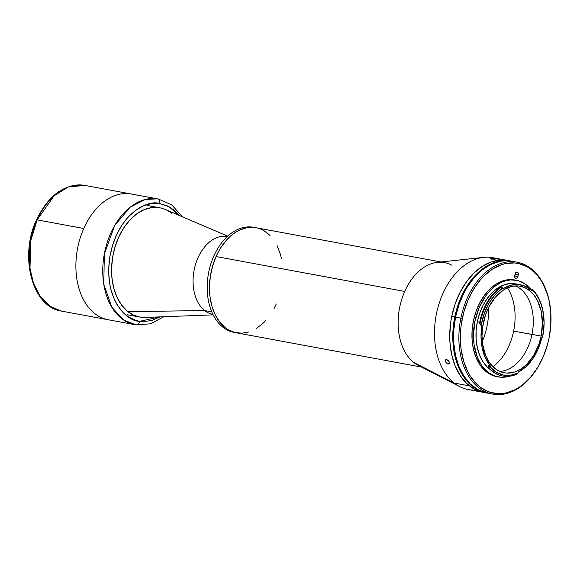 <?xml version="1.0" encoding="UTF-8"?>
<svg xmlns="http://www.w3.org/2000/svg" width="580" height="580" viewBox="0 0 580 580"><rect width="100%" height="100%" fill="white"/><g stroke="black" fill="none" stroke-linecap="round" stroke-linejoin="round"><path stroke-width="0.87" d="M204.704 310.568L211.773 311.873L204.704 310.568A39.614 26.666 -79.5 0 1 195.612 264.175A39.614 26.666 -79.5 0 1 227.338 236.495A39.614 26.666 100.5 0 0 195.612 264.175A39.614 26.666 100.5 0 0 204.704 310.568L127.962 311.634L204.704 310.568A39.614 26.666 100.5 0 0 212.925 314.396A39.614 26.666 -79.5 0 1 204.704 310.568M483.611 392.413L478.108 390.862L474.027 388.941L466.523 383.322L460.15 375.521L455.14 365.835L451.697 354.634L449.95 342.345L449.732 335.943L450.624 322.93L451.726 316.441L454.778 317.006A67.07 45.146 -79.5 0 1 511.024 261.072A67.07 45.146 -79.5 0 1 511.4 261.145L503.382 260.63L494.356 262.486L485.503 266.829L477.159 273.477L469.648 282.192L463.26 292.625L458.236 304.377L454.778 317.006L453.009 330.013L452.995 342.911L454.749 355.192L458.193 366.393L463.195 376.087L469.575 383.887L477.072 389.506L481.153 391.42L486.997 393.037A67.07 45.146 -79.5 0 1 486.613 392.972A67.07 45.146 -79.5 0 1 454.778 317.006L451.726 316.441A67.07 45.146 100.5 0 0 483.568 392.406A67.07 45.146 -79.5 0 1 469.438 385.874L454.198 383.054L469.438 385.874A67.07 45.146 -79.5 0 1 454.089 307.183A67.07 45.146 -79.5 0 1 507.978 260.507L492.732 257.687A67.07 45.146 100.5 0 0 438.85 304.362A67.07 45.146 100.5 0 0 454.198 383.054L413.823 362.522L454.198 383.054A67.07 45.146 -79.5 0 1 437.117 310.764A67.07 45.146 -79.5 0 1 483.742 257.361L437.363 262.363A53.447 35.974 100.5 0 0 404.709 291.45A53.447 35.974 100.5 0 0 413.823 362.522A53.447 35.974 -79.5 0 1 404.709 291.45L216.072 256.541L212.555 266.235L210.33 276.464L209.481 286.846L210.047 296.974L211.997 306.457L215.26 314.933L219.719 322.074L225.185 327.613L219.719 322.074L215.26 314.933L211.997 306.457L210.047 296.974L209.481 286.846L210.33 276.464L212.555 266.235L216.072 256.541A53.447 35.974 100.5 0 0 236.437 332.818A53.447 35.974 -79.5 0 1 225.185 327.613L228.237 329.715L234.82 332.463L241.845 333.21L249.037 331.919L241.845 333.21L234.82 332.463L228.237 329.715L225.185 327.613L222.894 327.192L225.185 327.613A53.447 35.974 -79.5 0 1 212.947 264.908A53.447 35.974 -79.5 0 1 255.889 227.708L253.605 227.287A53.447 35.974 100.5 0 0 210.663 264.487A53.447 35.974 100.5 0 0 222.894 327.192A53.447 35.974 -79.5 0 1 210.917 263.668A53.447 35.974 -79.5 0 1 254.743 227.527M451.95 265.277A53.447 35.974 -79.5 0 0 444.534 262.617A53.447 35.974 -79.5 0 0 404.709 291.45L216.072 256.541L218.268 252.017L216.072 256.541A53.447 35.974 100.5 0 1 255.889 227.708A53.447 35.974 -79.5 0 1 267.148 232.913L269.997 235.465L264.096 230.818L267.148 232.913M227.715 236.147L165.256 209.445A55.542 37.388 100.5 0 0 116.558 242.563A55.542 37.388 100.5 0 0 127.962 311.634A55.542 37.388 -79.5 0 1 115.246 246.464A55.542 37.388 -79.5 0 1 159.87 207.807A55.542 37.388 -79.5 0 1 171.571 213.222M127.462 314.788L139.657 317.043A55.542 37.388 -79.5 0 1 127.962 311.634A55.542 37.388 100.5 0 0 145.268 317.441L213.15 314.86M277.066 245.601L280.336 254.076L281.481 258.716L280.336 254.076L277.066 245.601M276.261 303.993L274.064 308.517L276.261 303.993M265.945 320.305L262.82 323.51L256.121 328.642L262.82 323.51L265.945 320.305M218.268 252.017L220.741 247.762L226.388 240.229L232.798 234.233L236.212 231.891L239.721 230.006L246.892 227.715L250.48 227.324L255.932 227.715L250.48 227.324L246.892 227.715L239.721 230.006L236.212 231.891L232.798 234.233L226.388 240.229L220.741 247.762L218.268 252.017M235.306 332.579A53.447 35.974 -79.5 0 1 222.894 327.192A53.447 35.974 100.5 0 0 234.153 332.398L421.559 367.075M159.826 207.799L159.022 207.662A55.542 37.388 -79.5 0 1 159.797 207.799L159.768 207.792M37.134 219.871L36.837 220.523A2.095 0.515 23.9 0 1 36.446 219.958A2.095 0.515 23.9 0 1 37.178 219.878L83.774 228.498A63.923 43.029 -79.5 0 1 131.406 194.017A63.923 43.029 100.5 0 0 130.507 193.865L157.383 198.838L130.507 193.865A63.923 43.029 100.5 0 0 77.336 249.704A63.923 43.029 100.5 0 0 108.141 319.732L135.01 324.706A63.923 43.029 -79.5 0 1 104.204 254.678A63.923 43.029 -79.5 0 1 157.383 198.838A4.191 3.096 98.7 0 1 159.725 203.536L151.772 203.479L143.746 205.69L135.945 210.076L128.673 216.478L122.206 224.649L116.797 234.262L112.65 244.963L109.932 256.331L108.735 267.938L108.728 273.688L109.896 284.809L111.055 290.065L114.478 299.744L116.71 304.072L122.097 311.474L128.543 316.992L135.807 320.414L139.657 321.291L143.601 321.603L151.626 320.522L160.145 316.876L139.657 321.291C127.622 321.878 103.044 299.998 109.932 256.331C117.9 212.838 148.494 199.389 159.725 203.536A4.191 3.096 -81.3 0 0 157.383 198.838L145.181 199.498L130.043 207.27L114.586 225.685L104.328 254.033L103.798 284.309L111.838 307.255L123.533 319.935L135.901 324.858A4.191 3.096 -81.3 0 0 135.981 324.873A4.191 3.096 -81.3 0 0 139.657 321.291A4.191 3.096 98.7 0 1 135.981 324.873L150.285 323.829L163.988 316.731M157.383 198.838A63.923 43.029 -79.5 0 1 158.275 198.991L157.383 198.838M159.725 203.536L169.063 206.763L178.944 215.296L174.174 210.344L170.832 207.836L167.286 205.849L159.725 203.536M159.022 207.662L151.626 207.611L144.159 209.67L136.909 213.752L130.145 219.704L124.134 227.295L119.103 236.241L115.253 246.188L112.723 256.759L111.614 267.547L111.962 278.139L113.767 288.13L116.95 297.127L121.394 304.79L126.918 310.829L133.327 315.005L139.613 317.035A55.542 37.388 -79.5 0 1 112.825 256.186A55.542 37.388 -79.5 0 1 159.022 207.662M483.742 257.361A67.07 45.146 -79.5 0 1 500.177 260.072M448.528 363.957L445.918 362.29L445.36 361.021L445.708 359.774L447.028 359.701L448.848 361.275L449.399 363.276L448.528 363.957M491.601 259.137L490.368 258.752L491.463 258.499L495.596 259.035L491.601 259.137M494.776 258.767L494.747 259.231L494.776 258.767L495.596 259.035L494.059 259.26L490.368 258.752L494.776 258.767M445.969 359.629L448.202 360.492L449.283 362.137L449.283 363.558L448.173 363.928L446.586 363.058L445.331 360.63L445.969 359.629L445.505 359.992M449.435 362.826L448.173 363.928L449.435 362.826M449.283 363.558L448.84 363.899M476.129 390.021A67.07 45.146 -79.5 0 1 459.81 386.672A67.07 45.146 -79.5 0 1 454.198 383.054A67.07 45.146 100.5 0 0 468.328 389.586L486.613 392.972M413.823 362.522A53.447 35.974 100.5 0 0 418.296 365.407L459.81 386.672M482.292 341.489A53.969 36.33 100.5 0 0 488.563 307.596M511.024 261.072L507.978 260.507A67.07 45.146 100.5 0 0 451.726 316.441L455.191 303.818L460.215 292.059L466.603 281.626L474.114 272.919L482.459 266.263L491.311 261.921L500.337 260.065L508.015 260.514M479.674 322.212L477.333 321.777A45.479 30.617 100.5 0 0 490.071 369.416L487.367 367.133L483.046 361.84L479.653 355.272L477.318 347.674L476.129 339.344L476.137 330.6L477.333 321.777L479.674 322.212M517.744 373.245L517.802 373.172A46.429 31.247 -79.5 0 1 490.114 366.872L488.701 366.698A1.051 0.703 100.5 0 0 488.693 365.262L490.071 365.516A45.479 30.617 -79.5 0 1 481.893 325.279L480.523 325.025A1.051 0.703 100.5 0 0 480.088 323.915M532.607 290.058A47.473 31.958 100.5 0 0 531.78 289.21L532.389 289.326A47.473 31.958 -79.5 0 1 543.678 315.549A47.473 31.958 100.5 0 0 543.649 315.324A47.473 31.958 100.5 0 0 532.389 289.326L532.687 290.348A46.429 31.247 -79.5 0 1 543.699 315.774A46.429 31.247 -79.5 0 1 542.721 336.436A46.429 31.247 -79.5 0 1 542.554 337.234L541.713 338.067A45.479 30.617 -79.5 0 1 518.375 371.954L517.802 373.172L510.32 375.34L502.947 374.977L496.088 372.106L490.114 366.872L488.251 367.466A47.473 31.958 100.5 0 0 502.222 375.927L502.831 376.043A47.473 31.958 -79.5 0 1 488.86 367.575A47.473 31.958 100.5 0 0 517.164 374.013A47.473 31.958 -79.5 0 1 502.831 376.043M492.927 366.712A49.256 33.154 100.5 0 0 513.634 331.129L541.133 336.074A44.015 29.631 -79.5 0 1 504.223 372.78A44.015 29.631 -79.5 0 1 483.328 322.93A44.015 29.631 -79.5 0 1 520.238 286.223A44.015 29.631 -79.5 0 1 541.133 336.074L531.99 334.385A44.015 29.631 100.5 0 0 515.569 285.911A44.015 29.631 -79.5 0 1 515.627 285.94A44.015 29.631 -79.5 0 1 531.99 334.385L513.634 331.129A49.256 33.154 100.5 0 0 507.522 287.847M488.693 365.262L490.071 365.516L485.242 357.519L482.154 347.71L481.016 336.726L481.908 324.901L481.436 324.162A46.429 31.247 -79.5 0 1 502.882 287.919L501.301 286.73A47.473 31.958 100.5 0 0 479.689 322.161L480.298 322.27A47.473 31.958 -79.5 0 1 501.91 286.846A47.473 31.958 100.5 0 0 480.298 322.27L479.689 322.161A47.473 31.958 100.5 0 0 479.377 323.785L479.986 323.901A47.473 31.958 -79.5 0 1 480.298 322.27A47.473 31.958 100.5 0 0 479.986 323.901L481.436 324.162A1.051 0.703 -79.5 0 1 481.893 325.279L480.523 325.025M498.256 376.899A49.148 33.082 -79.5 0 0 509.182 376.275L503.861 377.225L500.584 377.203L494.254 375.767L488.425 372.512L483.321 367.575L481.096 364.53L477.427 357.425L474.107 344.796L473.461 335.523L474.926 321.233L473.403 320.95A49.148 33.082 100.5 0 0 496.734 376.616L498.256 376.899A49.148 33.082 -79.5 0 1 474.926 321.233A49.148 33.082 -79.5 0 1 516.149 280.242A49.148 33.082 -79.5 0 1 531.461 290.036L525.98 284.628L520.151 281.373L517.034 280.423L510.545 279.915L503.933 281.278L500.656 282.649L494.327 286.694L491.333 289.333L485.83 295.72L479.167 307.574L474.926 321.233L473.403 320.95L472.105 330.484L472.098 339.931L473.382 348.935L475.904 357.142L479.573 364.247L484.249 369.96L489.738 374.078L496.77 376.623M511.828 261.217L504.143 260.768L499.634 261.384L490.651 264.494L482.009 270.019L474.048 277.74L467.06 287.354L464.022 292.762L459.005 304.522L455.539 317.144L460.875 318.13A67.07 45.146 100.5 0 0 483.031 390.558A67.07 45.146 100.5 0 0 540.27 362.935L540.48 362.536A66.026 44.442 -79.5 0 1 484.133 389.724A66.026 44.442 -79.5 0 1 462.325 318.427L455.539 317.144A67.07 45.146 100.5 0 0 487.374 393.11L492.71 394.096A67.07 45.146 -79.5 0 1 460.875 318.13A67.07 45.146 -79.5 0 1 517.121 262.196A67.07 45.146 -79.5 0 1 550.405 308.538M550.427 308.77L550.376 308.313A67.07 45.146 100.5 0 0 508.065 261.877A67.07 45.146 100.5 0 0 460.875 318.13L462.325 318.427A66.026 44.442 -79.5 0 1 508.783 263.052A66.026 44.442 -79.5 0 1 550.427 308.77A66.026 44.442 -79.5 0 1 549.035 338.147A66.026 44.442 -79.5 0 1 540.48 362.536M540.379 362.732A67.07 45.146 -79.5 0 1 492.71 394.096M514.649 276.66A2.407 1.624 100.5 0 0 514.837 276.036L517.889 276.602A2.407 1.624 -79.5 0 1 515.866 278.61A2.407 1.624 -79.5 0 1 514.721 275.884L515.098 274.036A2.407 1.624 -79.5 0 1 517.121 272.02A2.407 1.624 -79.5 0 1 518.266 274.753L515.214 274.188A2.407 1.624 100.5 0 0 515.287 273.412M517.889 276.602L514.837 276.036L515.214 274.188L518.266 274.753L517.889 276.602L518.266 273.383L517.73 272.346L516.519 272.071L515.221 273.579L514.721 277.255L515.25 278.284L516.468 278.56L517.889 276.602M517.121 262.196L511.785 261.21A67.07 45.146 100.5 0 0 455.539 317.144L453.77 330.158L453.756 343.048L455.51 355.337L458.954 366.538L463.957 376.224L470.337 384.025L477.833 389.644L486.171 392.863M549.035 338.147L547.534 344.44L543.337 356.497L537.689 367.474L530.816 376.942L522.979 384.54L518.788 387.541L514.475 389.977L505.629 393.044L496.784 393.617L488.287 391.688L480.458 387.317L476.89 384.272L470.612 376.587L467.966 372.026L463.79 361.695L461.216 350.081L460.571 343.933L460.578 331.238L461.238 324.814L463.826 312.142L468.024 300.077L473.664 289.108L480.545 279.64L484.358 275.587L492.572 269.04L501.287 264.763L505.731 263.537L514.569 262.957L518.883 263.617L527.089 266.778L530.903 269.258L537.761 275.899L540.741 279.988L543.387 284.548L547.571 294.879L549.064 300.556L550.79 312.649L550.775 325.344L549.035 338.147M514.656 279.966L509.022 279.632L502.411 280.995L495.922 284.178L489.81 289.058L484.3 295.438L479.624 303.086L475.941 311.699L473.403 320.95A49.148 33.082 100.5 0 1 514.62 279.959L516.149 280.242M531.251 290.188A1.051 0.703 100.5 0 0 531.36 290.014L532.687 290.348A1.051 0.703 -79.5 0 1 531.99 290.754L532.012 290.761A1.051 0.703 -79.5 0 1 531.729 290.623L532.687 290.348L536.029 294.277L538.863 298.968L541.133 304.304L542.779 310.177L544.098 323.031L542.721 336.436A46.429 31.247 -79.5 0 1 542.554 337.234L542.547 337.234A1.051 0.703 -79.5 0 0 541.713 338.067L538.088 349.124L532.737 358.875L526.024 366.654L518.375 371.954M515.504 283.852L510.298 283.548L504.179 284.809L498.169 287.752L492.514 292.262L487.425 298.171L483.089 305.247L479.682 313.222L477.333 321.777A45.479 30.617 100.5 0 1 515.482 283.845L520.507 284.78A45.479 30.617 -79.5 0 1 531.729 290.623L525.451 286.353L518.426 284.505L511.052 285.179L503.745 288.34A1.051 0.703 -79.5 0 1 502.882 287.919L502.795 287.825M490.071 365.516A1.051 0.703 -79.5 0 1 490.114 366.872L490.071 365.516M481.436 324.162L484.474 312.895L489.281 302.68L495.552 294.176L502.882 287.919L503.745 288.34A45.479 30.617 -79.5 0 1 520.507 284.78M531.99 334.385A44.015 29.631 -79.5 0 1 499.815 371.396A44.015 29.631 -79.5 0 1 499.75 371.403A44.015 29.631 100.5 0 0 531.99 334.385M503.027 288.209L503.745 288.34L503.027 288.209M541.133 336.074L542.445 323.277L541.154 311.01L537.37 300.339L533.622 294.575L531.425 292.182L526.502 288.499L521.036 286.382L518.158 285.947L512.263 286.332L506.369 288.376L503.491 290L495.472 297.069L488.897 306.929L485.605 314.643L482.603 327.185L482.016 335.726L482.589 344.034L485.569 355.344L488.853 361.702L493.036 366.821L497.959 370.511L503.433 372.621L506.304 373.056L512.198 372.672L515.163 371.852L520.971 369.003L526.444 364.639L533.571 355.627L538.863 344.361L541.133 336.074M36.446 219.958C19.038 256.548 32.219 307.11 61.545 311.112L108.141 319.732A63.923 43.029 -79.5 0 1 83.774 228.498L37.178 219.878L54.042 195.815L68.114 187.036L84.811 185.397A63.923 43.029 100.5 0 0 37.178 219.878A63.923 43.029 100.5 0 0 61.545 311.112L49.945 306.255L40.216 296.481L33.459 283.149L29.979 268.25L30.87 240.388L37.178 219.878A2.095 0.515 -156.1 0 0 36.446 219.958C48.561 194.88 64.684 183.36 84.811 185.397L158.275 198.991L171.818 204.972L182.475 216.804M29.341 261.507L29.217 255.584M29.508 249.588L31.291 237.612L34.626 226.026M159.87 207.807L147.682 205.552M135.01 324.706L135.974 324.873M255.889 227.708L441.01 261.964M543.649 315.324L543.699 315.774"/></g></svg>
